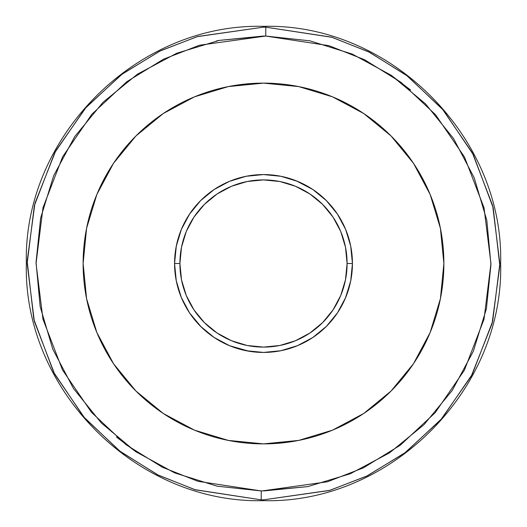 <?xml version="1.0" encoding="UTF-8"?>
<svg xmlns="http://www.w3.org/2000/svg" width="527" height="527" viewBox="0 0 527 527"><rect width="100%" height="100%" fill="white"/><g stroke="black" fill="none" stroke-linecap="round" stroke-linejoin="round"><path stroke-width="0.79" d="M261.985 490.947L327.445 481.783L363.505 467.792L400.329 445.196L435.17 412.72L464.379 370.198L484.01 319.263L490.953 263.513L484.036 207.822L464.511 157.053L435.539 114.708L401.047 82.35L364.638 59.768L328.993 45.678L265.733 36.053L265.825 27.167L331.549 37.16L368.59 51.804L406.422 75.262L442.265 108.891L472.37 152.889L492.659 205.642L499.846 263.513L492.633 321.444L472.232 374.368L441.876 418.55L405.678 452.304L367.418 475.776L329.942 490.314L263.5 499.846L263.5 500.65L263.5 499.846A236.346 236.346 0 0 1 261.175 499.833A236.346 236.346 0 0 0 263.5 499.846L329.322 490.499L366.509 476.217L404.571 453.128L440.737 419.861L471.27 376.159L492.08 323.604L499.833 265.812L493.193 207.809L473.312 154.688L443.391 110.209L407.523 76.105L369.499 52.252L332.168 37.351L265.825 27.167L265.733 36.053L309.929 40.836L352.346 54.116L391.377 75.394L425.513 103.859L453.47 138.417L474.175 177.751L486.829 220.358L490.953 264.62L486.388 308.835L473.318 351.318L452.232 390.448L423.939 424.729L389.519 452.851L350.284 473.747L307.735 486.612L261.267 490.947L217.071 486.164L174.654 472.884L135.623 451.606L101.487 423.141L73.53 388.583L52.825 349.249L40.171 306.642L36.047 262.38L40.612 218.165L53.682 175.682L74.768 136.552L103.061 102.271L137.481 74.149L176.716 53.253L219.265 40.388L265.733 36.053L199.555 45.217L163.495 59.208L126.671 81.804L91.83 114.28L62.621 156.802L42.99 207.737L36.047 263.487L42.964 319.178L62.489 369.947L91.461 412.292L125.953 444.65L162.362 467.232L198.007 481.322L261.267 490.947L261.175 499.833L261.267 490.947M263.5 26.35L263.5 27.154L197.678 36.501L160.491 50.783L122.429 73.872L86.263 107.139L55.73 150.841L34.92 203.396L27.167 261.188L33.807 319.191L53.688 372.312L83.609 416.791L119.477 450.895L157.501 474.748L194.832 489.649L261.175 499.833L195.451 489.84L158.41 475.196L120.578 451.738L84.735 418.109L54.63 374.111L34.341 321.358L27.154 263.487L34.367 205.556L54.768 152.632L85.124 108.45L121.322 74.696L159.582 51.224L197.058 36.686L263.5 27.154A236.346 236.346 0 0 1 265.825 27.167A236.346 236.346 0 0 0 263.5 27.154L263.5 26.35C136.901 23.05 23.069 136.717 26.35 263.5C23.069 390.283 136.901 503.95 263.5 500.65C390.099 503.95 503.931 390.283 500.65 263.5C503.931 136.717 390.099 23.05 263.5 26.35M83.121 263.5A180.379 180.379 0 0 1 263.5 83.121A180.379 180.379 0 0 1 443.879 263.5L440.414 298.69L430.151 332.53L413.484 363.716L391.047 391.047L363.716 413.484L332.53 430.151L298.69 440.414L263.5 443.879L228.31 440.414L194.47 430.151L163.284 413.484L135.953 391.047L113.516 363.716L96.849 332.53L86.586 298.69L83.121 263.5L86.586 228.31L96.849 194.47L113.516 163.284L135.953 135.953L163.284 113.516L194.47 96.849L228.31 86.586L263.5 83.121L298.69 86.586L332.53 96.849L363.716 113.516L391.047 135.953L413.484 163.284L430.151 194.47L440.414 228.31L443.879 263.5A180.379 180.379 0 0 1 263.5 443.879A180.379 180.379 0 0 1 83.121 263.5M174.569 263.5A88.931 88.931 0 0 1 263.5 174.569A88.931 88.931 0 0 1 352.431 263.5A88.931 88.931 0 0 0 263.5 174.569A88.931 88.931 0 0 0 174.569 263.5L179.905 263.5A83.595 83.595 0 0 1 263.5 179.905A83.595 83.595 0 0 1 347.095 263.5L352.431 263.5L347.095 263.5L345.488 279.811L340.732 295.489L333.005 309.942L322.61 322.61L309.942 333.005L295.489 340.732L279.811 345.488L263.5 347.095L247.189 345.488L231.511 340.732L217.058 333.005L204.39 322.61L193.995 309.942L186.268 295.489L181.512 279.811L179.905 263.5L181.512 247.189L186.268 231.511L193.995 217.058L204.39 204.39L217.058 193.995L231.511 186.268L247.189 181.512L263.5 179.905L279.811 181.512L295.489 186.268L309.942 193.995L322.61 204.39L333.005 217.058L340.732 231.511L345.488 247.189L347.095 263.5A83.595 83.595 0 0 1 263.5 347.095A83.595 83.595 0 0 1 179.905 263.5L174.569 263.5A88.931 88.931 0 0 0 263.5 352.431A88.931 88.931 0 0 0 352.431 263.5A88.931 88.931 0 0 1 263.5 352.431A88.931 88.931 0 0 1 174.569 263.5L176.275 280.851L181.341 297.531L189.555 312.906L200.616 326.384L214.094 337.445L229.469 345.659L246.149 350.725L263.5 352.431L280.851 350.725L297.531 345.659L312.906 337.445L326.384 326.384L337.445 312.906L345.659 297.531L350.725 280.851L352.431 263.5L350.725 246.149L345.659 229.469L337.445 214.094L326.384 200.616L312.906 189.555L297.531 181.341L280.851 176.275L263.5 174.569L246.149 176.275L229.469 181.341L214.094 189.555L200.616 200.616L189.555 214.094L181.341 229.469L176.275 246.149L174.569 263.5L176.249 246.307L181.295 229.581L189.542 214.114M263.5 83.121L239.963 84.656M113.516 163.284L101.724 183.712M263.5 443.879L287.037 442.344M413.484 363.716L425.276 343.288M263.5 36.047L265.015 36.053L263.5 36.047M390.889 75.065L410.579 89.992M307.781 486.605L263.632 490.953M136.111 451.935L116.421 437.008M216.129 41.034L219.12 40.414M219.219 40.395L263.362 36.047M350.718 246.129L345.666 229.476M337.478 214.14L326.463 200.695M312.933 189.568L296.233 180.814M281.128 176.334L279.422 176.005M229.588 181.288L246.122 176.281M200.517 200.715L189.437 214.272M181.248 229.686L176.255 246.261M174.569 263.553L174.602 266.016M189.292 312.504L182.065 299.237M189.542 312.886L201.281 327.043M213.323 336.924L214.153 337.484M228.112 345.086L229.528 345.686M229.627 345.732L249.126 351.265M275.166 351.661L281.932 350.501M280.924 350.705L297.65 345.613L301.721 343.802M308.703 340.086L313.091 337.32M326.542 326.226L337.497 312.827M345.257 298.486L337.451 312.893L326.384 326.384M350.58 281.55L345.363 298.242M352.431 263.599L352.076 255.536M351.68 251.952L350.751 246.293M345.732 229.634L344.513 226.814M339.269 216.946L345.719 229.601M329.948 204.397L326.457 200.695L337.491 214.16M307.511 186.222L312.952 189.582L297.617 181.374M297.702 181.407L280.931 176.295L274.363 175.234M200.589 200.642L189.536 214.12L200.543 200.688M181.868 228.217L181.334 229.476M176.281 246.142L175.768 248.935M175.05 272.709L176.275 280.838M181.36 297.59L189.634 313.025M200.741 326.509L203.962 329.559M214.179 337.504L229.449 345.653M280.871 350.718L281.985 350.488M296.984 345.89L300.805 344.23M305.581 341.845L313.855 336.806M323.743 328.92L326.365 326.404M337.425 312.939L338.63 311.088M352.431 263.447L350.686 245.977M345.567 229.245L344.283 226.32M337.339 213.936L326.332 200.563M312.886 189.542L311.958 188.929M254.857 174.99L246.175 176.275L229.449 181.347M174.569 263.625L176.288 280.904M200.662 326.43L214.114 337.458M229.462 345.659L246.109 350.712L229.482 345.666M313.005 337.379L326.358 326.411M337.392 312.985L340.146 308.605M350.712 280.904L351.068 279.033M352.431 264.172L352.431 263.572M326.529 200.761L313.13 189.707M214.272 189.437L213.106 190.227M201.861 199.397L200.787 200.444M189.694 213.883L181.446 229.205M176.334 245.865L174.569 263.236M175.563 276.774L176.242 280.687M181.301 297.439L189.476 312.788M200.556 326.325L214.094 337.445M345.106 298.849L347.207 293.532M350.745 280.753L352.431 263.322M350.679 245.944L345.62 229.377M339.717 217.684L337.438 214.087M326.371 200.603L324.849 199.12M312.867 189.529L312.406 189.226M297.485 181.314L296.543 180.932M282.176 176.552L280.819 176.268M229.515 181.321L214.179 189.496M202.506 198.784L200.675 200.556M174.569 263.612L176.268 280.805M181.301 297.445L181.499 297.92M189.496 312.814L190.622 314.461M213.955 337.352L215.187 338.163M223.883 343.123L229.324 345.6M246.063 350.705L250.042 351.41M276.365 351.496L280.825 350.725L297.491 345.679L312.834 337.491M312.939 337.425L320.363 331.878M326.437 326.332L327.214 325.548M350.725 246.168L349.651 241.445M347.524 234.363L345.679 229.515M302.05 183.356L297.518 181.334M280.799 176.268L276.332 175.498M248.415 175.86L246.274 176.255M230.51 180.913L229.601 181.281M214.173 189.503L212.164 190.886M174.727 258.204L174.569 263.401M176.255 280.733L181.281 297.399M214.252 337.55L214.654 337.814M326.312 326.457L337.405 312.966M350.732 280.786L350.83 280.298"/></g></svg>
